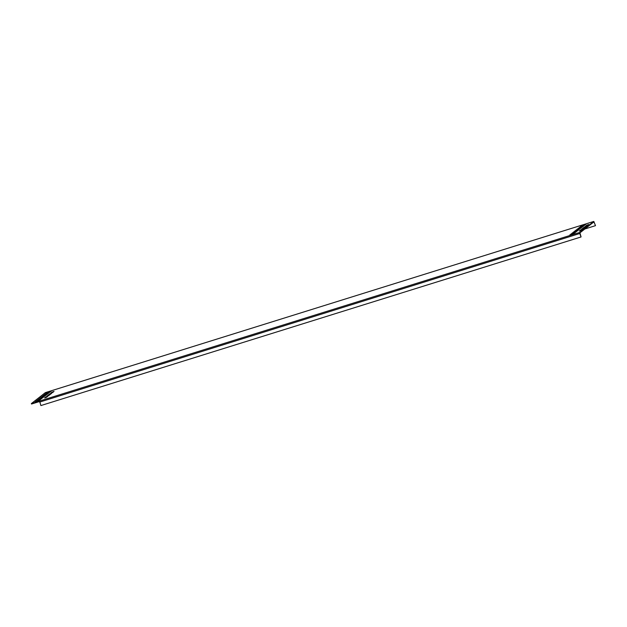 <?xml version="1.0" encoding="UTF-8"?>
<svg xmlns="http://www.w3.org/2000/svg" width="627" height="627" viewBox="0 0 627 627"><rect width="100%" height="100%" fill="white"/><g stroke="black" fill="none" stroke-linecap="round" stroke-linejoin="round"><path stroke-width="0.94" d="M53.577 390.065L593.793 221.433L45.348 392.627L31.35 403.592L39.579 401.021L40.888 405.567L581.064 236.959L579.912 232.844L593.934 221.872L595.501 225.657L584.834 228.988M39.603 402.111L579.779 233.503L581.064 236.959M579.779 233.503L579.756 232.413L593.753 221.456M31.35 403.592L31.515 404.023L39.47 401.539M49.768 393.881L46.892 396.17L48.867 395.488L51.688 393.286L49.768 393.881L49.925 394.312L47.801 395.974M49.925 394.312L50.991 393.827M584.458 226.982L581.582 229.27L583.557 228.589L586.378 226.386L584.458 226.982L584.623 227.413L582.499 229.082M584.623 227.413L585.689 226.927M52.049 392.094L50.732 393.16L52.707 392.486L54.032 391.413L52.049 392.094L51.641 392.972M52.213 392.526L53.279 392.04M586.747 225.195L585.422 226.261L588.722 224.521L586.747 225.195L586.331 226.073M586.903 225.626L587.969 225.14M45.52 397.769L47.15 396.828M580.21 230.869L581.848 229.937M593.793 221.433L595.501 225.657M35.19 401.68L39.43 400.457L35.292 401.97M36.35 400.771L40.598 399.54L36.46 401.053M37.518 399.854L41.758 398.631L37.628 400.144M38.686 398.944L42.926 397.714L38.796 399.227M39.854 398.027L44.094 396.805L39.963 398.317M46.853 392.549L51.093 391.326L46.962 392.839M45.685 393.458L49.925 392.236L45.795 393.748M44.517 394.375L48.765 393.153L44.627 394.665M43.357 395.292L47.597 394.062L43.459 395.574M42.189 396.201L46.429 394.979L42.291 396.491M41.021 397.118L45.262 395.888L41.123 397.4M569.88 234.788L574.12 233.557L569.99 235.07M571.048 233.871L575.288 232.648L571.15 234.161M572.216 232.954L576.456 231.731L572.318 233.244M573.376 232.045L577.624 230.822L573.486 232.335M574.544 231.128L578.784 229.905L574.653 231.418M581.542 225.649L585.79 224.427L581.652 225.939M580.383 226.566L584.623 225.344L580.484 226.849M579.215 227.476L583.455 226.253L579.317 227.766M578.047 228.393L582.287 227.17L578.149 228.675M576.879 229.302L581.119 228.079L576.989 229.592M575.711 230.219L579.951 228.996L575.821 230.509M45.928 396.891L44.603 397.957L46.586 397.275L47.903 396.209L45.928 396.891L46.084 397.322M580.618 229.991L579.301 231.057L581.276 230.383L582.593 229.31L580.618 229.991L580.782 230.422M39.579 401.021L579.756 232.413M593.032 222.569L594.216 222.201"/></g></svg>
